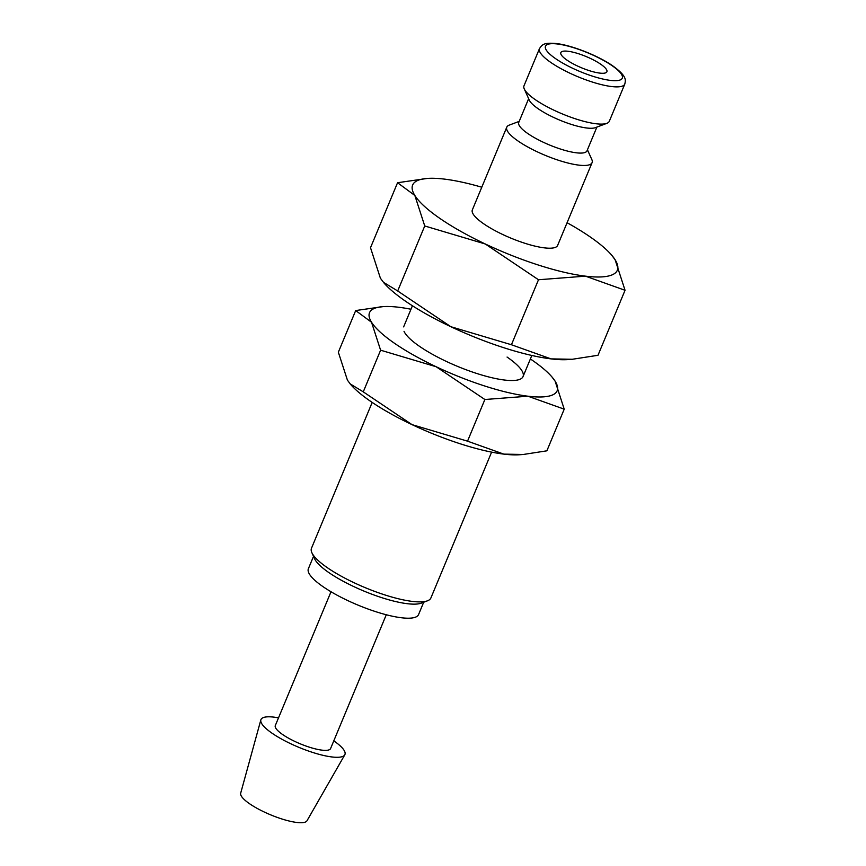 <?xml version="1.0" encoding="UTF-8"?>
<svg xmlns="http://www.w3.org/2000/svg" width="866" height="866" viewBox="0 0 866 866"><rect width="100%" height="100%" fill="white"/><g stroke="black" fill="none" stroke-linecap="round" stroke-linejoin="round"><path stroke-width="1.3" d="M587.429 149.786L591.803 159.485A46.201 11.247 -157.4 0 1 592.073 162.667A46.201 11.247 -157.4 0 1 563.192 161.726A46.201 11.247 -157.4 0 1 518.193 141.115A46.201 11.247 -157.4 0 1 506.783 127.161A46.201 11.247 -157.4 0 1 509.23 125.115L519.199 121.381M506.783 127.161L472.349 209.886A46.201 11.247 22.6 0 0 483.758 223.839A46.201 11.247 22.6 0 0 528.747 244.461A46.201 11.247 22.6 0 0 557.639 245.392L592.073 162.667M596.88 127.086L586.996 150.836A36.957 9.006 -157.4 0 1 563.874 150.089A36.957 9.006 -157.4 0 1 527.881 133.602A36.957 9.006 -157.4 0 1 518.756 122.431L528.639 98.681M606.839 123.34L595.364 127.659A36.957 9.006 -157.4 0 1 538.219 108.78A36.957 9.006 -157.4 0 1 529.31 100.164L524.276 88.971A46.201 11.247 -157.4 0 1 523.995 85.799L539.496 48.561A46.201 11.247 -157.4 0 0 550.906 62.514A46.201 11.247 -157.4 0 0 611.504 86.535A46.201 11.247 -157.4 0 0 624.797 84.067L609.296 121.305A46.201 11.247 -157.4 0 1 606.839 123.34A46.201 11.247 -157.4 0 1 535.415 99.742A46.201 11.247 -157.4 0 1 524.276 88.971M567.078 222.724A110.87 27.008 -157.4 0 1 589.952 236.764A110.87 27.008 -157.4 0 1 611.677 255.167A110.87 27.008 -157.4 0 1 615.141 259.8A110.87 27.008 -157.4 0 1 585.459 276.157L625.046 290.283L597.995 355.287L572.253 359.282L551.025 358.881L511.427 344.744L450.872 326.72A110.87 27.008 -157.4 0 1 405.591 301.249A110.87 27.008 -157.4 0 1 383.876 282.846L380.401 278.213L370.507 247.719L397.559 182.726L414.846 195.478A110.87 27.008 -157.4 0 1 427.339 178.428A110.87 27.008 -157.4 0 1 444.529 179.121A110.87 27.008 -157.4 0 1 481.777 187.218M572.253 359.282L568.215 359.574A110.87 27.008 -157.4 0 1 551.025 358.881A110.87 27.008 -157.4 0 1 450.872 326.72L397.689 290.965L383.367 282.251M625.046 290.283L615.141 259.8L611.677 255.167M424.741 225.972L485.306 243.996A110.87 27.008 -157.4 0 1 440.025 218.513A110.87 27.008 -157.4 0 1 414.846 195.478L424.741 225.972L397.689 290.965M333.789 740.852A45.476 11.074 -157.4 0 1 344.776 754.838A45.476 11.074 -157.4 0 1 315.874 753.42A45.476 11.074 -157.4 0 1 272.195 733.307A45.476 11.074 -157.4 0 1 260.85 719.895A45.476 11.074 -157.4 0 1 278.516 717.849M344.776 754.838L306.986 820.784A35.917 8.747 -157.4 0 1 284.145 819.669A35.917 8.747 -157.4 0 1 249.646 803.789A35.917 8.747 -157.4 0 1 240.683 793.191L260.85 719.895M386.279 614.763L330.585 748.549A29.931 7.296 -157.4 0 1 311.857 747.943A29.931 7.296 -157.4 0 1 282.706 734.585A29.931 7.296 -157.4 0 1 275.312 725.546L331.007 591.749M491.607 452.128L430.9 597.962A64.679 15.75 -157.4 0 1 427.468 600.809L421.255 603.147A59.678 14.538 -157.4 0 1 328.983 572.675A59.678 14.538 -157.4 0 1 314.596 558.754L311.879 552.703A64.679 15.75 -157.4 0 1 311.479 548.254L372.185 402.419M423.701 602.227L418.559 614.579A59.678 14.538 -157.4 0 1 381.246 613.366A59.678 14.538 -157.4 0 1 323.126 586.737A59.678 14.538 -157.4 0 1 308.383 568.713L313.524 556.362M427.468 600.809A64.679 15.75 -157.4 0 1 327.467 567.782A64.679 15.75 -157.4 0 1 311.879 552.703M600.733 64.236A24.941 6.073 -157.4 0 1 606.893 71.77A24.941 6.073 -157.4 0 1 591.294 71.261A24.941 6.073 -157.4 0 1 567.003 60.133A24.941 6.073 -157.4 0 1 560.832 52.599A24.941 6.073 -157.4 0 1 576.442 53.097A24.941 6.073 -157.4 0 1 600.733 64.236M585.459 276.157A110.87 27.008 -157.4 0 1 485.306 243.996L538.49 279.75L585.459 276.157M427.339 178.428L397.559 182.726M538.49 279.75L511.427 344.744M507.065 357.052A64.679 15.75 -157.4 0 1 519.611 379.438A64.679 15.75 -157.4 0 1 419.609 346.411A64.679 15.75 -157.4 0 1 404.021 331.332M530.382 358.957A101.636 24.757 -157.4 0 1 532.049 360.094A101.636 24.757 -157.4 0 1 551.967 376.959A101.636 24.757 -157.4 0 1 555.138 381.213A101.636 24.757 -157.4 0 1 527.935 396.206A101.636 24.757 -157.4 0 1 436.128 366.729A101.636 24.757 -157.4 0 1 394.625 343.369A101.636 24.757 -157.4 0 1 371.536 322.249L380.607 350.2L436.128 366.729L484.873 399.507L527.935 396.206L564.221 409.163L546.879 450.818L523.291 454.477L503.828 454.12L467.532 441.162L412.021 424.632A101.636 24.757 -157.4 0 1 370.518 401.283A101.636 24.757 -157.4 0 1 350.611 384.417L347.428 380.163L338.346 352.213L355.688 310.558L371.536 322.249A101.636 24.757 -157.4 0 1 382.989 306.629A101.636 24.757 -157.4 0 1 398.75 307.257A101.636 24.757 -157.4 0 1 410.971 309.249M523.291 454.477L519.578 454.747A101.636 24.757 -157.4 0 1 503.828 454.12A101.636 24.757 -157.4 0 1 412.021 424.632L363.265 391.854L350.145 383.865M564.221 409.163L555.138 381.213L551.967 376.959M382.989 306.629L355.688 310.558M380.607 350.2L363.265 391.854M484.873 399.507L467.532 441.162M557.444 43.993A41.579 10.121 -157.4 0 1 611.981 65.6A41.579 10.121 -157.4 0 1 610.292 80.376A41.579 10.121 -157.4 0 1 555.755 58.758A41.579 10.121 -157.4 0 1 557.444 43.993M539.496 48.561C542.203 44.686 543.556 42.391 556.275 43.538C571.582 45.227 597.616 55.467 612.186 65.459C627.341 76.316 625.642 80.018 624.797 84.067M531.832 355.471L523.042 376.591M412.422 305.763L403.632 326.883"/></g></svg>

